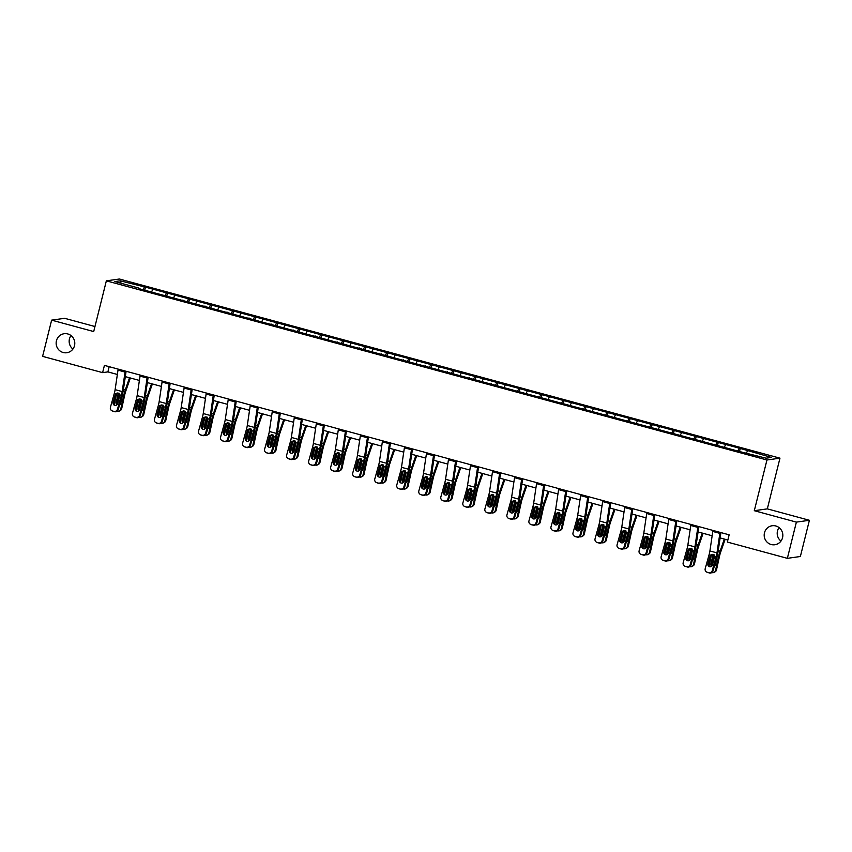 <?xml version="1.0" encoding="UTF-8"?>
<svg xmlns="http://www.w3.org/2000/svg" width="852" height="852" viewBox="0 0 852 852"><rect width="100%" height="100%" fill="white"/><g stroke="black" fill="none" stroke-linecap="round" stroke-linejoin="round"><path stroke-width="1.28" d="M72.931 349.054A9.596 9.319 82 0 1 71.025 335.571M74.507 345.678A9.596 9.319 82 0 1 66.807 352.728A9.596 9.319 82 0 1 56.434 340.779A9.596 9.319 82 0 1 64.134 333.728A9.596 9.319 82 0 1 74.507 345.678M780.975 541.073A9.596 9.319 82 0 1 779.069 527.59M782.551 537.697A9.596 9.319 82 0 1 774.851 544.747A9.596 9.319 82 0 1 764.478 532.798A9.596 9.319 82 0 1 772.178 525.748A9.596 9.319 82 0 1 782.551 537.697M94.966 326.529L64.645 318.307L51.631 320.139L42.6 356.36L102.613 372.633L107.895 371.898L117.363 374.465M779.963 458.163L119.365 279.009L106.351 280.84L766.949 459.995L779.963 458.163L767.322 508.868L754.308 510.699L796.386 522.116L809.4 520.284L767.322 508.868M809.4 520.284L800.369 556.505L787.354 558.337L796.386 522.116M138.855 288.604L740.835 451.858L766.129 458.195L771.465 457.439L740.271 448.45L739.515 451.507M138.855 288.082L114.85 281.565L120.196 280.819L145.479 287.145L144.723 290.202M740.271 448.45L145.479 287.145M787.354 558.337L727.342 542.064L729.152 534.822L104.423 365.391L102.613 372.633M152.668 289.627L151.741 291.576M166.225 293.301L165.075 295.719M182.914 300.554L182.914 300.021M174.703 295.601L173.776 297.55M188.26 299.276L187.11 301.693M204.938 306.528L204.938 305.996M196.727 301.576L195.8 303.525M210.284 305.25L209.134 307.668M226.973 312.503L226.973 311.97M218.762 307.54L217.835 309.5M232.319 311.225L231.169 313.642M248.997 318.478L248.997 317.945M240.786 313.515L239.859 315.474M254.343 317.2L253.193 319.617M271.032 324.452L271.032 323.92M262.821 319.489L261.894 321.449M276.378 323.174L275.228 325.592M293.056 330.427L293.056 329.894M284.845 325.464L283.918 327.424M298.402 329.149L297.252 331.566M315.08 336.402L315.091 335.869M306.88 331.439L305.953 333.398M320.437 335.124L319.287 337.541M337.115 342.376L337.115 341.844M328.904 337.413L327.977 339.362M342.461 341.098L341.311 343.516M359.139 348.351L359.15 347.818M350.939 343.388L350.012 345.337M364.496 347.062L363.346 349.49M381.174 354.325L381.174 353.793M372.963 349.363L372.036 351.312M386.52 353.037L385.37 355.465M403.198 360.3L403.209 359.768M394.998 355.337L394.071 357.286M408.555 359.012L407.405 361.44M425.233 366.275L425.233 365.742M417.022 361.312L416.095 363.261M430.579 364.986L429.429 367.414M447.257 372.249L447.268 371.717M439.057 367.287L438.12 369.235M452.614 370.961L451.453 373.378M469.292 378.224L469.292 377.692M461.081 373.261L460.155 375.21M474.639 376.935L473.488 379.353M491.316 384.199L491.327 383.666M483.116 379.236L482.179 381.185M496.663 382.91L495.513 385.328M505.14 385.21L504.214 387.159M518.698 388.885L517.547 391.302M527.175 391.185L526.238 393.134M540.722 394.859L539.572 397.277M549.199 397.16L548.273 399.109M562.757 400.834L561.606 403.252M571.223 403.134L570.297 405.083M584.781 406.809L583.631 409.226M593.258 409.109L592.332 411.058M606.816 412.783L605.666 415.201M615.282 415.084L614.356 417.033M628.84 418.758L627.69 421.176M637.317 421.058L636.391 423.007M650.875 424.733L649.725 427.15M659.341 427.033L658.415 428.982M672.899 430.707L671.749 433.125M681.376 433.008L680.45 434.957M694.934 436.682L693.784 439.099M703.401 438.982L702.474 440.931M716.958 442.657L715.808 445.074M725.435 444.957L724.509 446.906M738.993 448.631L737.843 451.049M747.46 450.932L746.533 452.881M51.631 320.139L93.709 331.556L106.351 280.84M754.308 510.699L766.949 459.995M125.329 376.627L139.398 380.439M147.353 382.601L161.422 386.414M169.388 388.576L183.457 392.389M191.412 394.551L205.481 398.363M213.437 400.515L227.516 404.338M235.471 406.489L249.54 410.313M257.496 412.464L271.564 416.287M279.531 418.438L293.599 422.262M301.555 424.413L315.623 428.236M323.59 430.388L337.658 434.211M345.614 436.362L359.682 440.186M367.649 442.337L381.717 446.15M389.673 448.312L403.742 452.124M411.708 454.286L425.776 458.099M433.732 460.261L447.801 464.074M455.767 466.236L469.835 470.048M477.791 472.21L491.86 476.023M499.826 478.185L513.894 481.998M521.85 484.16L535.919 487.972M543.885 490.134L557.953 493.947M565.909 496.109L579.978 499.922M587.944 502.084L602.013 505.896M609.968 508.058L624.037 511.871M631.992 514.033L646.072 517.846M654.027 520.008L668.096 523.82M676.051 525.982L690.12 529.795M698.086 531.957L712.155 535.77M720.11 537.932L727.853 540.03M120.196 280.819L121.101 283.269M144.201 287.326L143.051 289.744M109.184 366.69L107.895 371.898M718.247 442.476L717.48 445.532M696.212 436.501L695.456 439.557M674.188 430.526L673.421 433.583M652.153 424.552L651.397 427.608M630.129 418.577L629.362 421.633M608.094 412.602L607.338 415.659M586.069 406.628L585.303 409.684M564.035 400.653L563.278 403.71M542.01 394.678L541.244 397.735M519.976 388.704L519.219 391.76M497.951 382.729L497.195 385.786M475.927 376.754L475.16 379.811M453.892 370.78L453.136 373.836M431.868 364.805L431.101 367.862M409.833 358.83L409.077 361.887M387.809 352.856L387.042 355.912M365.774 346.881L365.018 349.938M343.75 340.917L342.983 343.963M321.715 334.942L320.959 337.988M299.691 328.968L298.924 332.014M277.656 322.993L276.9 326.039M255.632 317.019L254.865 320.064M233.597 311.044L232.841 314.09M211.573 305.069L210.806 308.126M189.538 299.095L188.782 302.151M167.514 293.12L166.747 296.177M720.036 532.351A5.25 1.15 105.2 0 0 719.855 533.363L716.969 552.873A7.498 1.64 -74.8 0 1 716.159 556.601L712.272 570.542L713.028 570.872A3.003 2.929 113.6 0 1 709.407 572.991L708.64 572.661A3.003 2.929 -66.4 0 0 712.272 570.542M720.909 532.585L718.129 551.34A11.246 2.46 -74.8 0 1 716.915 556.931L713.028 570.872M712.975 530.434A5.25 1.15 105.2 0 0 712.794 531.446L709.908 550.956A7.498 1.64 -74.8 0 1 709.098 554.684L705.211 568.625A3.003 2.929 -66.4 0 0 707.235 572.278L708.64 572.661M712.134 554.311L710.067 556.111L707.927 563.768L708.694 564.099L711.005 555.802M707.235 572.278L709.407 572.991M707.991 572.608A3.003 2.929 113.6 0 1 707.597 572.469L706.841 572.139M708.694 564.099A2.396 2.343 -66.4 0 0 709.631 566.708M710.067 556.111L711.654 554.418L712.954 554.386L714.636 556.196L712.453 564.993A2.396 2.343 113.6 0 1 709.237 566.58A2.396 2.343 113.6 0 1 707.927 563.768M711.452 554.918L709.002 566.079M724.307 539.06L720.132 551.063A11.246 2.46 105.2 0 0 718.545 556.707L715.51 570.52L716.489 569.945A3.003 2.854 59.7 0 1 715.179 571.767L714.2 572.342A3.003 2.854 -120.3 0 0 715.51 570.52M725.127 539.284L720.59 552.362A7.498 1.64 105.2 0 0 719.525 556.132L716.489 569.945M711.676 566.207A2.396 2.29 59.7 0 1 710.845 563.8L713.231 554.482M714.2 572.342A3.003 2.854 -120.3 0 1 712.048 572.619L711.835 572.555M718.545 556.707L717.235 556.345L715.371 565.025A2.396 2.29 59.7 0 1 714.242 566.527M713.987 554.631L711.835 563.225A2.396 2.29 -120.3 0 0 712.347 565.302M698.001 526.376A5.25 1.15 105.2 0 0 697.831 527.388L694.934 546.899A7.498 1.64 -74.8 0 1 694.124 550.626L690.248 564.567L691.004 564.897A3.003 2.929 113.6 0 1 687.372 567.017L686.616 566.687A3.003 2.929 -66.4 0 0 690.248 564.567M698.874 526.611L696.095 545.365A11.246 2.46 -74.8 0 1 694.891 550.956L691.004 564.897M690.94 524.459A5.25 1.15 105.2 0 0 690.77 525.471L687.873 544.982A7.498 1.64 -74.8 0 1 687.063 548.709L683.187 562.65A3.003 2.929 -66.4 0 0 685.2 566.303L686.616 566.687M690.109 548.337L688.043 550.136L685.903 557.794L686.659 558.124L688.98 549.828M685.2 566.303L687.372 567.017M685.956 566.633A3.003 2.929 113.6 0 1 685.562 566.495L684.806 566.165M686.659 558.124A2.396 2.343 -66.4 0 0 687.596 560.733M688.043 550.136L689.63 548.443L690.919 548.411L692.601 550.222L690.418 559.018A2.396 2.343 113.6 0 1 687.202 560.605A2.396 2.343 113.6 0 1 685.903 557.794M675.977 520.402A5.25 1.15 105.2 0 0 675.796 521.413L672.91 540.924A7.498 1.64 -74.8 0 1 672.1 544.652L668.213 558.592L668.969 558.923A3.003 2.929 113.6 0 1 665.348 561.042L664.581 560.712A3.003 2.929 -66.4 0 0 668.213 558.592M676.85 520.636L674.07 539.391A11.246 2.46 -74.8 0 1 672.856 544.982L668.969 558.923M668.916 518.485A5.25 1.15 105.2 0 0 668.735 519.496L665.849 539.007A7.498 1.64 -74.8 0 1 665.039 542.745L661.152 556.676A3.003 2.929 -66.4 0 0 663.176 560.328L664.581 560.712M668.074 542.362L666.008 544.162L663.878 551.819L664.635 552.149L666.946 543.853M663.176 560.328L665.348 561.042M663.932 560.659A3.003 2.929 113.6 0 1 663.538 560.52L662.781 560.19M664.635 552.149A2.396 2.343 -66.4 0 0 665.572 554.758M666.008 544.162L667.595 542.468L668.895 542.436L670.577 544.247L668.394 553.044A2.396 2.343 113.6 0 1 665.178 554.631A2.396 2.343 113.6 0 1 663.878 551.819M689.428 548.944L686.968 560.105M702.272 533.086L698.097 545.088A11.246 2.46 105.2 0 0 696.51 550.733L693.475 564.546L694.465 563.971A3.003 2.854 59.7 0 1 693.155 565.792L692.165 566.367A3.003 2.854 -120.3 0 0 693.475 564.546M703.102 533.309L698.555 546.388A7.498 1.64 105.2 0 0 697.5 550.158L694.465 563.971M689.641 560.233A2.396 2.29 59.7 0 1 688.821 557.826L691.206 548.507M692.165 566.367A3.003 2.854 -120.3 0 1 690.024 566.644L689.811 566.58M696.51 550.733L695.2 550.381L693.336 559.05A2.396 2.29 59.7 0 1 692.218 560.552M691.952 548.656L689.801 557.251A2.396 2.29 -120.3 0 0 690.312 559.327M667.393 542.969L664.943 554.13M680.247 527.111L676.073 539.114A11.246 2.46 105.2 0 0 674.486 544.758L671.451 558.571L672.43 557.996A3.003 2.854 59.7 0 1 671.12 559.817L670.141 560.392A3.003 2.854 -120.3 0 0 671.451 558.571M681.078 527.335L676.531 540.413A7.498 1.64 105.2 0 0 675.466 544.183L672.43 557.996M667.617 554.258A2.396 2.29 59.7 0 1 666.786 551.851L669.171 542.532M670.141 560.392A3.003 2.854 -120.3 0 1 668 560.669L667.776 560.605M674.486 544.758L673.176 544.407L671.312 553.076A2.396 2.29 59.7 0 1 670.183 554.577M669.928 542.681L667.776 551.276A2.396 2.29 -120.3 0 0 668.288 553.353M653.942 514.427A5.25 1.15 105.2 0 0 653.772 515.439L650.875 534.949A7.498 1.64 -74.8 0 1 650.065 538.677L646.189 552.618L646.945 552.948A3.003 2.929 113.6 0 1 643.313 555.067L642.557 554.737A3.003 2.929 -66.4 0 0 646.189 552.618M654.815 514.661L652.036 533.416A11.246 2.46 -74.8 0 1 650.832 539.007L646.945 552.948M646.892 512.51A5.25 1.15 105.2 0 0 646.711 513.522L643.814 533.033A7.498 1.64 -74.8 0 1 643.004 536.771L639.128 550.701A3.003 2.929 -66.4 0 0 641.141 554.354L642.557 554.737M646.05 536.387L643.984 538.187L641.844 545.844L642.6 546.175L644.921 537.878M641.141 554.354L643.313 555.067M641.907 554.684A3.003 2.929 113.6 0 1 641.513 554.546L640.747 554.215M642.6 546.175A2.396 2.343 -66.4 0 0 643.537 548.794M643.984 538.187L645.571 536.494L646.87 536.462L648.553 538.272L646.359 547.069A2.396 2.343 113.6 0 1 643.143 548.656A2.396 2.343 113.6 0 1 641.844 545.844M631.918 508.452A5.25 1.15 105.2 0 0 631.737 509.464L628.851 528.975A7.498 1.64 -74.8 0 1 628.041 532.702L624.154 546.643L624.91 546.973A3.003 2.929 113.6 0 1 621.289 549.093L620.522 548.763A3.003 2.929 -66.4 0 0 624.154 546.643M632.791 508.687L630.011 527.441A11.246 2.46 -74.8 0 1 628.797 533.033L624.91 546.973M624.857 506.535A5.25 1.15 105.2 0 0 624.676 507.547L621.79 527.068A7.498 1.64 -74.8 0 1 620.98 530.796L617.093 544.726A3.003 2.929 -66.4 0 0 619.116 548.379L620.522 548.763M624.015 530.413L621.949 532.212L619.819 539.87L620.576 540.2L622.887 531.904M619.116 548.379L621.289 549.093M619.873 548.709A3.003 2.929 113.6 0 1 619.479 548.571L618.722 548.241M620.576 540.2A2.396 2.343 -66.4 0 0 621.513 542.82M621.949 532.212L623.536 530.519L624.836 530.487L626.518 532.298L624.335 541.095A2.396 2.343 113.6 0 1 621.119 542.681A2.396 2.343 113.6 0 1 619.819 539.87M609.894 502.478A5.25 1.15 105.2 0 0 609.712 503.489L606.816 523A7.498 1.64 -74.8 0 1 606.006 526.728L602.13 540.669L602.886 540.999A3.003 2.929 113.6 0 1 599.254 543.118L598.498 542.788A3.003 2.929 -66.4 0 0 602.13 540.669M610.756 502.712L607.977 521.467A11.246 2.46 -74.8 0 1 606.773 527.068L602.886 540.999M602.833 500.561A5.25 1.15 105.2 0 0 602.652 501.572L599.755 521.094A7.498 1.64 -74.8 0 1 598.945 524.821L595.069 538.752A3.003 2.929 -66.4 0 0 597.082 542.404L598.498 542.788M601.991 524.438L599.925 526.238L597.784 533.895L598.541 534.225L600.862 525.929M597.082 542.404L599.254 543.118M597.848 542.735A3.003 2.929 113.6 0 1 597.454 542.596L596.688 542.266M598.541 534.225A2.396 2.343 -66.4 0 0 599.478 536.845M599.925 526.238L601.512 524.544L602.811 524.512L604.494 526.323L602.3 535.12A2.396 2.343 113.6 0 1 599.084 536.707A2.396 2.343 113.6 0 1 597.784 533.895M645.369 536.994L642.909 548.156M658.213 521.136L654.048 533.139A11.246 2.46 105.2 0 0 652.451 538.784L649.416 552.597L650.406 552.021A3.003 2.854 59.7 0 1 649.096 553.843L648.106 554.418A3.003 2.854 -120.3 0 0 649.416 552.597M659.043 521.371L654.496 534.438A7.498 1.64 105.2 0 0 653.441 538.208L650.406 552.021M645.582 548.283A2.396 2.29 59.7 0 1 644.762 545.876L647.147 536.558M648.106 554.418A3.003 2.854 -120.3 0 1 645.965 554.695L645.752 554.631M652.451 538.784L651.141 538.432L649.277 547.101A2.396 2.29 59.7 0 1 648.159 548.603M647.903 536.707L645.741 545.301A2.396 2.29 -120.3 0 0 646.253 547.378M623.334 531.02L620.884 542.181M636.188 515.162L632.014 527.164A11.246 2.46 105.2 0 0 630.427 532.809L627.391 546.622L628.371 546.047A3.003 2.854 59.7 0 1 627.061 547.868L626.082 548.443A3.003 2.854 -120.3 0 0 627.391 546.622M637.019 515.396L632.472 528.464A7.498 1.64 105.2 0 0 631.407 532.234L628.371 546.047M623.558 542.309A2.396 2.29 59.7 0 1 622.727 539.902L625.112 530.583M626.082 548.443A3.003 2.854 -120.3 0 1 623.941 548.72L623.717 548.656M630.427 532.809L629.117 532.457L627.253 541.126A2.396 2.29 59.7 0 1 626.124 542.628M625.869 530.732L623.717 539.327A2.396 2.29 -120.3 0 0 624.228 541.403M601.31 525.045L598.849 536.206M614.154 509.187L609.989 521.19A11.246 2.46 105.2 0 0 608.392 526.834L605.357 540.647L606.347 540.072A3.003 2.854 59.7 0 1 605.037 541.893L604.047 542.468A3.003 2.854 -120.3 0 0 605.357 540.647M614.984 509.421L610.437 522.489A7.498 1.64 105.2 0 0 609.382 526.259L606.347 540.072M601.533 536.334A2.396 2.29 59.7 0 1 600.703 533.927L603.088 524.608M604.047 542.468A3.003 2.854 -120.3 0 1 601.906 542.745L601.693 542.681M608.392 526.834L607.082 526.483L605.218 535.152A2.396 2.29 59.7 0 1 604.1 536.653M603.844 524.757L601.682 533.352A2.396 2.29 -120.3 0 0 602.194 535.429M579.275 519.07L576.825 530.232M592.129 503.212L587.955 515.215A11.246 2.46 105.2 0 0 586.368 520.86L583.332 534.673L584.312 534.097A3.003 2.854 59.7 0 1 583.002 535.919L582.022 536.494A3.003 2.854 -120.3 0 0 583.332 534.673M592.96 503.447L588.413 516.514A7.498 1.64 105.2 0 0 587.347 520.284L584.312 534.097M579.498 530.359A2.396 2.29 59.7 0 1 578.668 527.952L581.053 518.634M582.022 536.494A3.003 2.854 -120.3 0 1 579.882 536.771L579.658 536.707M586.368 520.86L585.058 520.508L583.194 529.177A2.396 2.29 59.7 0 1 582.065 530.679M581.809 518.783L579.658 527.377A2.396 2.29 -120.3 0 0 580.169 529.465M557.251 513.096L554.79 524.268M570.094 497.248L565.93 509.24A11.246 2.46 105.2 0 0 564.333 514.885L561.298 528.698L562.288 528.123A3.003 2.854 59.7 0 1 560.978 529.944L559.988 530.519A3.003 2.854 -120.3 0 0 561.298 528.698M570.925 497.472L566.378 510.55A7.498 1.64 105.2 0 0 565.323 514.31L562.288 528.123M557.474 524.385A2.396 2.29 59.7 0 1 556.644 521.978L559.029 512.659M559.988 530.519A3.003 2.854 -120.3 0 1 557.847 530.796L557.634 530.732M564.333 514.885L563.023 514.533L561.159 523.203A2.396 2.29 59.7 0 1 560.041 524.704M559.785 512.808L557.634 521.403A2.396 2.29 -120.3 0 0 558.135 523.49M535.216 507.121L532.766 518.293M548.07 491.274L543.895 503.266A11.246 2.46 105.2 0 0 542.309 508.91L539.273 522.723L540.253 522.148A3.003 2.854 59.7 0 1 538.954 523.969L537.963 524.544A3.003 2.854 -120.3 0 0 539.273 522.723M548.901 491.498L544.353 504.576A7.498 1.64 105.2 0 0 543.288 508.335L540.253 522.148M535.439 518.41A2.396 2.29 59.7 0 1 534.619 516.003L536.994 506.684M537.963 524.544A3.003 2.854 -120.3 0 1 535.823 524.821L535.599 524.768M542.309 508.91L540.999 508.559L539.135 517.228A2.396 2.29 59.7 0 1 538.006 518.73M537.75 506.833L535.599 515.428A2.396 2.29 -120.3 0 0 536.11 517.515M513.192 501.146L510.731 512.318M526.035 485.299L521.871 497.291A11.246 2.46 105.2 0 0 520.274 502.936L517.239 516.749L518.229 516.174A3.003 2.854 59.7 0 1 516.919 517.995L515.939 518.57A3.003 2.854 -120.3 0 0 517.239 516.749M526.866 485.523L522.319 498.601A7.498 1.64 105.2 0 0 521.264 502.36L518.229 516.174M513.415 512.435A2.396 2.29 59.7 0 1 512.584 510.028L514.97 500.71M515.939 518.57A3.003 2.854 -120.3 0 1 513.788 518.847L513.575 518.793M520.274 502.936L518.964 502.584L517.1 511.253A2.396 2.29 59.7 0 1 515.982 512.755M515.726 500.859L513.575 509.453A2.396 2.29 -120.3 0 0 514.075 511.541M491.157 495.172L488.707 506.344M504.011 479.325L499.836 491.316A11.246 2.46 105.2 0 0 498.25 496.961L495.214 510.774L496.194 510.199A3.003 2.854 59.7 0 1 494.895 512.02L493.904 512.595A3.003 2.854 -120.3 0 0 495.214 510.774M504.842 479.548L500.294 492.626A7.498 1.64 105.2 0 0 499.229 496.386L496.194 510.199M491.38 506.461A2.396 2.29 59.7 0 1 490.56 504.054L492.935 494.735M493.904 512.595A3.003 2.854 -120.3 0 1 491.764 512.872L491.54 512.819M498.25 496.961L496.94 496.609L495.076 505.279A2.396 2.29 59.7 0 1 493.947 506.78M493.691 494.884L491.54 503.479A2.396 2.29 -120.3 0 0 492.051 505.566M469.132 489.197L466.683 500.369M481.976 473.35L477.812 485.342A11.246 2.46 105.2 0 0 476.215 490.986L473.179 504.799L474.17 504.224A3.003 2.854 59.7 0 1 472.86 506.045L471.88 506.62A3.003 2.854 -120.3 0 0 473.179 504.799M482.807 473.574L478.26 486.652A7.498 1.64 105.2 0 0 477.205 490.411L474.17 504.224M469.356 500.486A2.396 2.29 59.7 0 1 468.525 498.079L470.911 488.76M471.88 506.62A3.003 2.854 -120.3 0 1 469.729 506.897L469.516 506.844M476.215 490.986L474.905 490.635L473.041 499.304A2.396 2.29 59.7 0 1 471.923 500.806M471.667 488.91L469.516 497.504A2.396 2.29 -120.3 0 0 470.016 499.591M447.098 483.222L444.648 494.394M459.952 467.375L455.777 479.367A11.246 2.46 105.2 0 0 454.191 485.012L451.155 498.825L452.146 498.25A3.003 2.854 59.7 0 1 450.836 500.071L449.845 500.646A3.003 2.854 -120.3 0 0 451.155 498.825M460.783 467.599L456.235 480.677A7.498 1.64 105.2 0 0 455.17 484.437L452.146 498.25M447.321 494.511A2.396 2.29 59.7 0 1 446.501 492.105L448.876 482.786M449.845 500.646A3.003 2.854 -120.3 0 1 447.705 500.923L447.481 500.869M454.191 485.012L452.881 484.66L451.017 493.329A2.396 2.29 59.7 0 1 449.888 494.831M449.632 482.935L447.481 491.529A2.396 2.29 -120.3 0 0 447.992 493.617M425.073 477.248L422.624 488.42M437.917 461.401L433.753 473.392A11.246 2.46 105.2 0 0 432.156 479.037L429.131 492.85L430.111 492.275A3.003 2.854 59.7 0 1 428.801 494.096L427.821 494.671A3.003 2.854 -120.3 0 0 429.131 492.85M438.748 461.624L434.211 474.702A7.498 1.64 105.2 0 0 433.146 478.462L430.111 492.275M425.297 488.547A2.396 2.29 59.7 0 1 424.466 486.13L426.852 476.811M427.821 494.671A3.003 2.854 -120.3 0 1 425.67 494.948L425.457 494.895M432.156 479.037L430.846 478.686L428.982 487.355A2.396 2.29 59.7 0 1 427.864 488.856M427.608 476.96L425.457 485.555A2.396 2.29 -120.3 0 0 425.957 487.642M403.039 471.273L400.589 482.445M415.893 455.426L411.718 467.418A11.246 2.46 105.2 0 0 410.132 473.062L407.096 486.875L408.087 486.3A3.003 2.854 59.7 0 1 406.777 488.121L405.786 488.707A3.003 2.854 -120.3 0 0 407.096 486.875M416.724 455.65L412.176 468.728A7.498 1.64 105.2 0 0 411.111 472.487L408.087 486.3M403.262 482.573A2.396 2.29 59.7 0 1 402.442 480.155L404.817 470.837M405.786 488.707A3.003 2.854 -120.3 0 1 403.646 488.973L403.422 488.92M410.132 473.062L408.822 472.711L406.958 481.38A2.396 2.29 59.7 0 1 405.829 482.882M405.573 470.986L403.422 479.58A2.396 2.29 -120.3 0 0 403.933 481.668M381.014 465.298L378.565 476.47M393.858 449.451L389.694 461.443A11.246 2.46 105.2 0 0 388.097 467.088L385.072 480.901L386.052 480.326A3.003 2.854 59.7 0 1 384.742 482.147L383.762 482.733A3.003 2.854 -120.3 0 0 385.072 480.901M394.689 449.675L390.152 462.753A7.498 1.64 105.2 0 0 389.087 466.513L386.052 480.326M381.238 476.598A2.396 2.29 59.7 0 1 380.407 474.181L382.793 464.862M383.762 482.733A3.003 2.854 -120.3 0 1 381.611 482.999L381.398 482.946M388.097 467.088L386.787 466.736L384.923 475.405A2.396 2.29 59.7 0 1 383.805 476.907M383.549 465.011L381.398 473.605A2.396 2.29 -120.3 0 0 381.898 475.693M358.98 459.324L356.53 470.496M371.834 443.477L367.659 455.469A11.246 2.46 105.2 0 0 366.072 461.113L363.037 474.926L364.028 474.351A3.003 2.854 59.7 0 1 362.718 476.172L361.727 476.758A3.003 2.854 -120.3 0 0 363.037 474.926M372.665 443.7L368.117 456.778A7.498 1.64 105.2 0 0 367.052 460.538L364.028 474.351M359.203 470.623A2.396 2.29 59.7 0 1 358.383 468.206L360.758 458.887M361.727 476.758A3.003 2.854 -120.3 0 1 359.587 477.024L359.363 476.971M366.072 461.113L364.762 460.762L362.899 469.431A2.396 2.29 59.7 0 1 361.77 470.932M361.514 459.036L359.363 467.631A2.396 2.29 -120.3 0 0 359.874 469.718M336.955 453.349L334.506 464.521M349.799 437.502L345.635 449.494A11.246 2.46 105.2 0 0 344.038 455.138L341.013 468.962L341.993 468.376A3.003 2.854 59.7 0 1 340.683 470.197L339.703 470.783A3.003 2.854 -120.3 0 0 341.013 468.962M350.63 437.726L346.093 450.804A7.498 1.64 105.2 0 0 345.028 454.563L341.993 468.376M337.179 464.649A2.396 2.29 59.7 0 1 336.348 462.231L338.734 452.913M339.703 470.783A3.003 2.854 -120.3 0 1 337.552 471.049L337.339 470.996M344.038 455.138L342.728 454.787L340.875 463.456A2.396 2.29 59.7 0 1 339.746 464.958M339.49 453.062L337.339 461.656A2.396 2.29 -120.3 0 0 337.839 463.744M314.92 447.375L312.471 458.546M327.775 431.527L323.6 443.519A11.246 2.46 105.2 0 0 322.013 449.174L318.978 462.987L319.969 462.402A3.003 2.854 59.7 0 1 318.659 464.223L317.668 464.809A3.003 2.854 -120.3 0 0 318.978 462.987M328.606 431.751L324.058 444.829A7.498 1.64 105.2 0 0 323.004 448.589L319.969 462.402M315.144 458.674A2.396 2.29 59.7 0 1 314.324 456.257L316.699 446.938M317.668 464.809A3.003 2.854 -120.3 0 1 315.528 465.075L315.315 465.022M322.013 449.174L320.703 448.812L318.84 457.481A2.396 2.29 59.7 0 1 317.721 458.983M317.455 447.087L315.304 455.682A2.396 2.29 -120.3 0 0 315.815 457.769M292.896 441.4L290.447 452.572M305.751 425.553L301.576 437.545A11.246 2.46 105.2 0 0 299.989 443.2L296.954 457.013L297.934 456.427A3.003 2.854 59.7 0 1 296.624 458.259L295.644 458.834A3.003 2.854 -120.3 0 0 296.954 457.013M306.571 425.776L302.034 438.855A7.498 1.64 105.2 0 0 300.969 442.614L297.934 456.427M293.12 452.7A2.396 2.29 59.7 0 1 292.289 450.282L294.675 440.963M295.644 458.834A3.003 2.854 -120.3 0 1 293.493 459.1L293.28 459.047M299.989 443.2L298.679 442.838L296.815 451.507A2.396 2.29 59.7 0 1 295.687 453.008M295.431 441.112L293.28 449.707A2.396 2.29 -120.3 0 0 293.791 451.794M270.872 435.425L268.412 446.597M283.716 419.578L279.541 431.57A11.246 2.46 105.2 0 0 277.954 437.225L274.919 451.038L275.91 450.452A3.003 2.854 59.7 0 1 274.6 452.284L273.609 452.859A3.003 2.854 -120.3 0 0 274.919 451.038M284.547 419.802L279.999 432.88A7.498 1.64 105.2 0 0 278.945 436.639L275.91 450.452M271.085 446.725A2.396 2.29 59.7 0 1 270.265 444.307L272.651 434.989M273.609 452.859A3.003 2.854 -120.3 0 1 271.469 453.126L271.255 453.072M277.954 437.225L276.644 436.863L274.781 445.532A2.396 2.29 59.7 0 1 273.662 447.034M273.396 435.138L271.245 443.732A2.396 2.29 -120.3 0 0 271.756 445.82M248.837 429.451L246.388 440.622M261.692 413.603L257.517 425.595A11.246 2.46 105.2 0 0 255.93 431.25L252.895 445.063L253.875 444.488A3.003 2.854 59.7 0 1 252.565 446.31L251.585 446.885A3.003 2.854 -120.3 0 0 252.895 445.063M262.522 413.827L257.975 426.905A7.498 1.64 105.2 0 0 256.91 430.665L253.875 444.488M249.061 440.75A2.396 2.29 59.7 0 1 248.23 438.333L250.616 429.014M251.585 446.885A3.003 2.854 -120.3 0 1 249.444 447.162L249.221 447.098M255.93 431.25L254.62 430.888L252.756 439.568A2.396 2.29 59.7 0 1 251.628 441.059M251.372 429.163L249.221 437.758A2.396 2.29 -120.3 0 0 249.732 439.845M587.859 496.503A5.25 1.15 105.2 0 0 587.678 497.515L584.792 517.026A7.498 1.64 -74.8 0 1 583.982 520.753L580.095 534.694L580.851 535.024A3.003 2.929 113.6 0 1 577.23 537.143L576.463 536.813A3.003 2.929 -66.4 0 0 580.095 534.694M588.732 496.737L585.952 515.492A11.246 2.46 -74.8 0 1 584.738 521.094L580.851 535.024M580.798 494.586A5.25 1.15 105.2 0 0 580.617 495.598L577.731 515.119A7.498 1.64 -74.8 0 1 576.921 518.847L573.034 532.777A3.003 2.929 -66.4 0 0 575.057 536.43L576.463 536.813M579.956 518.463L577.89 520.263L575.76 527.92L576.516 528.251L578.827 519.954M575.057 536.43L577.23 537.143M575.814 536.76A3.003 2.929 113.6 0 1 575.419 536.622L574.663 536.291M576.516 528.251A2.396 2.343 -66.4 0 0 577.454 530.871M577.89 520.263L579.477 518.57L580.776 518.538L582.459 520.348L580.276 529.145A2.396 2.343 113.6 0 1 577.06 530.732A2.396 2.343 113.6 0 1 575.76 527.92M565.834 490.528A5.25 1.15 105.2 0 0 565.653 491.54L562.757 511.051A7.498 1.64 -74.8 0 1 561.947 514.778L558.071 528.719L558.827 529.049A3.003 2.929 113.6 0 1 555.195 531.169L554.439 530.839A3.003 2.929 -66.4 0 0 558.071 528.719M566.697 490.763L563.918 509.517A11.246 2.46 -74.8 0 1 562.714 515.119L558.827 529.049M558.774 488.611A5.25 1.15 105.2 0 0 558.592 489.623L555.696 509.145A7.498 1.64 -74.8 0 1 554.897 512.872L551.01 526.802A3.003 2.929 -66.4 0 0 553.023 530.455L554.439 530.839M557.932 512.499L555.866 514.288L553.725 521.946L554.482 522.276L556.803 513.98M553.023 530.455L555.195 531.169M553.789 530.785A3.003 2.929 113.6 0 1 553.395 530.647L552.628 530.317M554.482 522.276A2.396 2.343 -66.4 0 0 555.419 524.896M555.866 514.288L557.453 512.595L558.752 512.563L560.435 514.374L558.241 523.171A2.396 2.343 113.6 0 1 555.025 524.757A2.396 2.343 113.6 0 1 553.725 521.946M543.8 484.554A5.25 1.15 105.2 0 0 543.619 485.565L540.732 505.076A7.498 1.64 -74.8 0 1 539.923 508.814L536.036 522.745L536.803 523.075A3.003 2.929 113.6 0 1 533.171 525.194L532.404 524.864A3.003 2.929 -66.4 0 0 536.036 522.745M544.673 484.788L541.893 503.553A11.246 2.46 -74.8 0 1 540.679 509.145L536.803 523.075M536.739 482.637A5.25 1.15 105.2 0 0 536.558 483.648L533.672 503.17A7.498 1.64 -74.8 0 1 532.862 506.897L528.975 520.828A3.003 2.929 -66.4 0 0 530.998 524.481L532.404 524.864M535.897 506.525L533.831 508.314L531.701 515.971L532.457 516.312L534.768 508.005M530.998 524.481L533.171 525.194M531.755 524.811A3.003 2.929 113.6 0 1 531.36 524.672L530.604 524.342M532.457 516.312A2.396 2.343 -66.4 0 0 533.395 518.921M533.831 508.314L535.429 506.62L536.717 506.589L538.4 508.399L536.217 517.196A2.396 2.343 113.6 0 1 533.001 518.783A2.396 2.343 113.6 0 1 531.701 515.971M521.775 478.579A5.25 1.15 105.2 0 0 521.594 479.591L518.698 499.112A7.498 1.64 -74.8 0 1 517.899 502.84L514.012 516.77L514.768 517.1A3.003 2.929 113.6 0 1 511.136 519.219L510.38 518.889A3.003 2.929 -66.4 0 0 514.012 516.77M522.638 478.813L519.869 497.579A11.246 2.46 -74.8 0 1 518.655 503.17L514.768 517.1M514.714 476.662A5.25 1.15 105.2 0 0 514.533 477.674L511.637 497.195A7.498 1.64 -74.8 0 1 510.838 500.923L506.951 514.853A3.003 2.929 -66.4 0 0 508.963 518.506L510.38 518.889M513.873 500.55L511.807 502.339L509.666 509.997L510.423 510.337L512.744 502.03M508.963 518.506L511.136 519.219M509.73 518.836A3.003 2.929 113.6 0 1 509.336 518.698L508.569 518.367M510.423 510.337A2.396 2.343 -66.4 0 0 511.36 512.947M511.807 502.339L513.394 500.646L514.693 500.614L516.376 502.424L514.182 511.232A2.396 2.343 113.6 0 1 510.966 512.808A2.396 2.343 113.6 0 1 509.666 509.997M499.741 472.604A5.25 1.15 105.2 0 0 499.56 473.616L496.673 493.138A7.498 1.64 -74.8 0 1 495.864 496.865L491.977 510.795L492.744 511.125A3.003 2.929 113.6 0 1 489.112 513.245L488.356 512.915A3.003 2.929 -66.4 0 0 491.977 510.795M500.614 472.839L497.834 491.604A11.246 2.46 -74.8 0 1 496.62 497.195L492.744 511.125M492.68 470.687A5.25 1.15 105.2 0 0 492.499 471.699L489.612 491.221A7.498 1.64 -74.8 0 1 488.803 494.948L484.916 508.878A3.003 2.929 -66.4 0 0 486.939 512.531L488.356 512.915M491.838 494.575L489.772 496.365L487.642 504.033L488.398 504.363L490.709 496.056M486.939 512.531L489.112 513.245M487.695 512.861A3.003 2.929 113.6 0 1 487.301 512.723L486.545 512.393M488.398 504.363A2.396 2.343 -66.4 0 0 489.336 506.972M489.772 496.365L491.37 494.671L492.658 494.639L494.341 496.45L492.158 505.257A2.396 2.343 113.6 0 1 488.942 506.844A2.396 2.343 113.6 0 1 487.642 504.033M477.716 466.63A5.25 1.15 105.2 0 0 477.535 467.642L474.639 487.163A7.498 1.64 -74.8 0 1 473.84 490.89L469.953 504.821L470.709 505.151A3.003 2.929 113.6 0 1 467.077 507.27L466.321 506.94A3.003 2.929 -66.4 0 0 469.953 504.821M478.59 466.864L475.81 485.629A11.246 2.46 -74.8 0 1 474.596 491.221L470.709 505.151M470.655 464.713A5.25 1.15 105.2 0 0 470.474 465.724L467.578 485.246A7.498 1.64 -74.8 0 1 466.779 488.973L462.892 502.904A3.003 2.929 -66.4 0 0 464.904 506.557L466.321 506.94M469.814 488.601L467.748 490.39L465.607 498.058L466.374 498.388L468.685 490.081M464.904 506.557L467.077 507.27M465.671 506.887A3.003 2.929 113.6 0 1 465.277 506.748L464.51 506.418M466.374 498.388A2.396 2.343 -66.4 0 0 467.301 500.997M467.748 490.39L469.335 488.697L470.634 488.665L472.317 490.475L470.134 499.283A2.396 2.343 113.6 0 1 466.907 500.869A2.396 2.343 113.6 0 1 465.607 498.058M455.682 460.655A5.25 1.15 105.2 0 0 455.5 461.667L452.614 481.188A7.498 1.64 -74.8 0 1 451.805 484.916L447.918 498.846L448.685 499.176A3.003 2.929 113.6 0 1 445.053 501.295L444.297 500.965A3.003 2.929 -66.4 0 0 447.918 498.846M456.555 460.889L453.775 479.655A11.246 2.46 -74.8 0 1 452.561 485.246L448.685 499.176M448.621 458.738A5.25 1.15 105.2 0 0 448.44 459.75L445.553 479.271A7.498 1.64 -74.8 0 1 444.744 482.999L440.857 496.929A3.003 2.929 -66.4 0 0 442.88 500.582L444.297 500.965M447.779 482.626L445.713 484.415L443.583 492.083L444.339 492.413L446.65 484.106M442.88 500.582L445.053 501.295M443.636 500.912A3.003 2.929 113.6 0 1 443.242 500.774L442.486 500.443M444.339 492.413A2.396 2.343 -66.4 0 0 445.276 495.023M445.713 484.415L447.311 482.722L448.599 482.69L450.282 484.5L448.099 493.308A2.396 2.343 113.6 0 1 444.882 494.895A2.396 2.343 113.6 0 1 443.583 492.083M433.657 454.68A5.25 1.15 105.2 0 0 433.476 455.692L430.579 475.214A7.498 1.64 -74.8 0 1 429.781 478.941L425.893 492.871L426.65 493.202A3.003 2.929 113.6 0 1 423.018 495.321L422.262 494.991A3.003 2.929 -66.4 0 0 425.893 492.871M434.531 454.915L431.751 473.68A11.246 2.46 -74.8 0 1 430.537 479.271L426.65 493.202M426.596 452.763A5.25 1.15 105.2 0 0 426.415 453.775L423.519 473.297A7.498 1.64 -74.8 0 1 422.72 477.024L418.833 490.954A3.003 2.929 -66.4 0 0 420.856 494.607L422.262 494.991M425.755 476.651L423.689 478.441L421.548 486.109L422.315 486.439L424.626 478.132M420.856 494.607L423.018 495.321M421.612 494.937A3.003 2.929 113.6 0 1 421.218 494.799L420.451 494.469M422.315 486.439A2.396 2.343 -66.4 0 0 423.242 489.048M423.689 478.441L425.276 476.747L426.575 476.715L428.258 478.526L426.075 487.333A2.396 2.343 113.6 0 1 422.848 488.92A2.396 2.343 113.6 0 1 421.548 486.109M411.623 448.706A5.25 1.15 105.2 0 0 411.441 449.718L408.555 469.239A7.498 1.64 -74.8 0 1 407.746 472.966L403.859 486.897L404.625 487.227A3.003 2.929 113.6 0 1 400.994 489.346L400.238 489.016A3.003 2.929 -66.4 0 0 403.859 486.897M412.496 448.94L409.716 467.705A11.246 2.46 -74.8 0 1 408.502 473.297L404.625 487.227M404.562 446.789A5.25 1.15 105.2 0 0 404.38 447.801L401.494 467.322A7.498 1.64 -74.8 0 1 400.685 471.049L396.798 484.98A3.003 2.929 -66.4 0 0 398.821 488.633L400.238 489.016M403.72 470.677L401.654 472.466L399.524 480.134L400.28 480.464L402.591 472.157M398.821 488.633L400.994 489.346M399.577 488.963A3.003 2.929 113.6 0 1 399.183 488.824L398.427 488.494M400.28 480.464A2.396 2.343 -66.4 0 0 401.217 483.073M401.654 472.466L403.252 470.773L404.54 470.741L406.223 472.551L404.04 481.359A2.396 2.343 113.6 0 1 400.823 482.946A2.396 2.343 113.6 0 1 399.524 480.134M389.598 442.731A5.25 1.15 105.2 0 0 389.417 443.743L386.52 463.264A7.498 1.64 -74.8 0 1 385.722 466.992L381.834 480.922L382.591 481.252A3.003 2.929 113.6 0 1 378.959 483.372L378.203 483.041A3.003 2.929 -66.4 0 0 381.834 480.922M390.472 442.965L387.692 461.731A11.246 2.46 -74.8 0 1 386.478 467.322L382.591 481.252M382.537 440.814A5.25 1.15 105.2 0 0 382.356 441.826L379.47 461.347A7.498 1.64 -74.8 0 1 378.661 465.075L374.773 479.005A3.003 2.929 -66.4 0 0 376.797 482.658L378.203 483.041M381.696 464.702L379.63 466.491L377.489 474.159L378.256 474.489L380.567 466.182M376.797 482.658L378.959 483.372M377.553 482.988A3.003 2.929 113.6 0 1 377.159 482.85L376.403 482.52M378.256 474.489A2.396 2.343 -66.4 0 0 379.183 477.099M379.63 466.491L381.217 464.798L382.516 464.766L384.199 466.577L382.015 475.384A2.396 2.343 113.6 0 1 378.789 476.971A2.396 2.343 113.6 0 1 377.489 474.159M367.563 436.757A5.25 1.15 105.2 0 0 367.393 437.768L364.496 457.29A7.498 1.64 -74.8 0 1 363.687 461.017L359.8 474.947L360.566 475.278A3.003 2.929 113.6 0 1 356.935 477.397L356.179 477.067A3.003 2.929 -66.4 0 0 359.8 474.947M368.437 436.991L365.657 455.756A11.246 2.46 -74.8 0 1 364.443 461.347L360.566 475.278M360.502 434.839A5.25 1.15 105.2 0 0 360.332 435.851L357.435 455.373A7.498 1.64 -74.8 0 1 356.626 459.1L352.739 473.03A3.003 2.929 -66.4 0 0 354.762 476.683L356.179 477.067M359.661 458.727L357.595 460.517L355.465 468.185L356.221 468.515L358.532 460.208M354.762 476.683L356.935 477.397M355.518 477.013A3.003 2.929 113.6 0 1 355.124 476.875L354.368 476.545M356.221 468.515A2.396 2.343 -66.4 0 0 357.158 471.124M357.595 460.517L359.193 458.823L360.481 458.791L362.164 460.602L359.981 469.409A2.396 2.343 113.6 0 1 356.764 470.996A2.396 2.343 113.6 0 1 355.465 468.185M345.539 430.782A5.25 1.15 105.2 0 0 345.358 431.794L342.472 451.315A7.498 1.64 -74.8 0 1 341.663 455.043L337.775 468.973L338.532 469.303A3.003 2.929 113.6 0 1 334.9 471.422L334.144 471.092A3.003 2.929 -66.4 0 0 337.775 468.973M346.413 431.016L343.633 449.781A11.246 2.46 -74.8 0 1 342.419 455.373L338.532 469.303M338.478 428.865A5.25 1.15 105.2 0 0 338.297 429.877L335.411 449.398A7.498 1.64 -74.8 0 1 334.602 453.126L330.714 467.056A3.003 2.929 -66.4 0 0 332.738 470.709L334.144 471.092M337.637 452.753L335.571 454.542L333.43 462.21L334.197 462.54L336.508 454.233M332.738 470.709L334.9 471.422M333.494 471.039A3.003 2.929 113.6 0 1 333.1 470.9L332.344 470.57M334.197 462.54A2.396 2.343 -66.4 0 0 335.134 465.149M335.571 454.542L337.158 452.849L338.457 452.817L340.14 454.627L337.956 463.435A2.396 2.343 113.6 0 1 334.729 465.022A2.396 2.343 113.6 0 1 333.43 462.21M323.504 424.807A5.25 1.15 105.2 0 0 323.334 425.819L320.437 445.34A7.498 1.64 -74.8 0 1 319.628 449.068L315.751 462.998L316.507 463.328A3.003 2.929 113.6 0 1 312.876 465.448L312.12 465.117A3.003 2.929 -66.4 0 0 315.751 462.998M324.378 425.041L321.598 443.807A11.246 2.46 -74.8 0 1 320.395 449.398L316.507 463.328M316.443 422.89A5.25 1.15 105.2 0 0 316.273 423.902L313.376 443.423A7.498 1.64 -74.8 0 1 312.567 447.151L308.69 461.081A3.003 2.929 -66.4 0 0 310.703 464.734L312.12 465.117M315.602 446.778L313.547 448.567L311.406 456.235L312.162 456.565L314.473 448.269M310.703 464.734L312.876 465.448M311.459 465.075A3.003 2.929 113.6 0 1 311.065 464.936L310.309 464.596M312.162 456.565A2.396 2.343 -66.4 0 0 313.099 459.175M313.547 448.567L315.133 446.874L316.422 446.842L318.105 448.653L315.922 457.46A2.396 2.343 113.6 0 1 312.705 459.047A2.396 2.343 113.6 0 1 311.406 456.235M301.48 418.833A5.25 1.15 105.2 0 0 301.299 419.844L298.413 439.366A7.498 1.64 -74.8 0 1 297.604 443.093L293.716 457.023L294.472 457.354A3.003 2.929 113.6 0 1 290.851 459.484L290.085 459.143A3.003 2.929 -66.4 0 0 293.716 457.023M302.353 419.067L299.574 437.832A11.246 2.46 -74.8 0 1 298.36 443.423L294.472 457.354M294.419 416.916A5.25 1.15 105.2 0 0 294.238 417.927L291.352 437.449A7.498 1.64 -74.8 0 1 290.543 441.176L286.655 455.106A3.003 2.929 -66.4 0 0 288.679 458.759L290.085 459.143M293.578 440.803L291.512 442.593L289.371 450.261L290.138 450.591L292.449 442.294M288.679 458.759L290.851 459.484M289.435 459.1A3.003 2.929 113.6 0 1 289.041 458.962L288.285 458.621M290.138 450.591A2.396 2.343 -66.4 0 0 291.075 453.2M291.512 442.593L293.099 440.899L294.398 440.867L296.081 442.678L293.897 451.485A2.396 2.343 113.6 0 1 290.681 453.072A2.396 2.343 113.6 0 1 289.371 450.261M279.445 412.858A5.25 1.15 105.2 0 0 279.275 413.87L276.378 433.391A7.498 1.64 -74.8 0 1 275.569 437.119L271.692 451.049L272.448 451.379A3.003 2.929 113.6 0 1 268.817 453.509L268.06 453.168A3.003 2.929 -66.4 0 0 271.692 451.049M280.319 413.092L277.539 431.857A11.246 2.46 -74.8 0 1 276.336 437.449L272.448 451.379M272.384 410.941A5.25 1.15 105.2 0 0 272.214 411.953L269.317 431.474A7.498 1.64 -74.8 0 1 268.508 435.202L264.631 449.132A3.003 2.929 -66.4 0 0 266.644 452.795L268.06 453.168M271.554 434.829L269.488 436.618L267.347 444.286L268.103 444.616L270.425 436.32M266.644 452.795L268.817 453.509M267.4 453.126A3.003 2.929 113.6 0 1 267.006 452.987L266.25 452.646M268.103 444.616A2.396 2.343 -66.4 0 0 269.04 447.225M269.488 436.618L271.074 434.925L272.363 434.893L274.046 436.703L271.863 445.511A2.396 2.343 113.6 0 1 268.646 447.098A2.396 2.343 113.6 0 1 267.347 444.286M257.421 406.883A5.25 1.15 105.2 0 0 257.24 407.895L254.354 427.416A7.498 1.64 -74.8 0 1 253.545 431.144L249.657 445.074L250.413 445.404A3.003 2.929 113.6 0 1 246.792 447.534L246.026 447.204A3.003 2.929 -66.4 0 0 249.657 445.074M258.294 407.118L255.515 425.883A11.246 2.46 -74.8 0 1 254.301 431.474L250.413 445.404M250.36 404.966A5.25 1.15 105.2 0 0 250.179 405.989L247.293 425.499A7.498 1.64 -74.8 0 1 246.484 429.227L242.596 443.168A3.003 2.929 -66.4 0 0 244.62 446.821L246.026 447.204M249.519 428.854L247.453 430.643L245.323 438.311L246.079 438.642L248.39 430.345M244.62 446.821L246.792 447.534M245.376 447.151A3.003 2.929 113.6 0 1 244.982 447.012L244.226 446.682M246.079 438.642A2.396 2.343 -66.4 0 0 247.016 441.251M247.453 430.643L249.04 428.95L250.339 428.918L252.022 430.729L249.838 439.536A2.396 2.343 113.6 0 1 246.622 441.123A2.396 2.343 113.6 0 1 245.323 438.311M235.386 400.909A5.25 1.15 105.2 0 0 235.216 401.92L232.319 421.442A7.498 1.64 -74.8 0 1 231.51 425.169L227.633 439.099L228.389 439.43A3.003 2.929 113.6 0 1 224.758 441.56L224.001 441.229A3.003 2.929 -66.4 0 0 227.633 439.099M236.26 401.154L233.48 419.908A11.246 2.46 -74.8 0 1 232.276 425.499L228.389 439.43M228.325 399.002A5.25 1.15 105.2 0 0 228.155 400.014L225.258 419.525A7.498 1.64 -74.8 0 1 224.449 423.252L220.572 437.193A3.003 2.929 -66.4 0 0 222.585 440.846L224.001 441.229M227.495 422.88L225.429 424.669L223.288 432.337L224.044 432.667L226.366 424.371M222.585 440.846L224.758 441.56M223.352 441.176A3.003 2.929 113.6 0 1 222.947 441.038L222.191 440.708M224.044 432.667A2.396 2.343 -66.4 0 0 224.981 435.276M225.429 424.669L227.015 422.975L228.315 422.954L229.997 424.754L227.803 433.562A2.396 2.343 113.6 0 1 224.587 435.148A2.396 2.343 113.6 0 1 223.288 432.337M213.362 394.934A5.25 1.15 105.2 0 0 213.181 395.946L210.295 415.467A7.498 1.64 -74.8 0 1 209.485 419.195L205.598 433.125L206.354 433.455A3.003 2.929 113.6 0 1 202.733 435.585L201.967 435.255A3.003 2.929 -66.4 0 0 205.598 433.125M214.235 395.179L211.456 413.934A11.246 2.46 -74.8 0 1 210.242 419.525L206.354 433.455M206.301 393.028A5.25 1.15 105.2 0 0 206.12 394.039L203.234 413.55A7.498 1.64 -74.8 0 1 202.425 417.278L198.537 431.218A3.003 2.929 -66.4 0 0 200.561 434.871L201.967 435.255M205.46 416.905L203.394 418.694L201.264 426.362L202.02 426.692L204.331 418.396M200.561 434.871L202.733 435.585M201.317 435.202A3.003 2.929 113.6 0 1 200.923 435.063L200.167 434.733M202.02 426.692A2.396 2.343 -66.4 0 0 202.957 429.301M203.394 418.694L204.981 417.001L206.28 416.979L207.963 418.779L205.779 427.587A2.396 2.343 113.6 0 1 202.563 429.174A2.396 2.343 113.6 0 1 201.264 426.362M226.813 423.487L224.353 434.648M239.657 407.629L235.493 419.631A11.246 2.46 105.2 0 0 233.895 425.276L230.86 439.089L231.85 438.514A3.003 2.854 59.7 0 1 230.541 440.335L229.55 440.91A3.003 2.854 -120.3 0 0 230.86 439.089M240.488 407.852L235.94 420.931A7.498 1.64 105.2 0 0 234.886 424.69L231.85 438.514M227.026 434.776A2.396 2.29 59.7 0 1 226.206 432.358L228.592 423.039M229.55 440.91A3.003 2.854 -120.3 0 1 227.409 441.187L227.196 441.123M233.895 425.276L232.585 424.914L230.722 433.593A2.396 2.29 59.7 0 1 229.603 435.084M229.337 423.188L227.186 431.783A2.396 2.29 -120.3 0 0 227.697 433.87M204.778 417.512L202.329 428.673M217.633 401.654L213.458 413.657A11.246 2.46 105.2 0 0 211.871 419.301L208.836 433.114L209.816 432.539A3.003 2.854 59.7 0 1 208.506 434.36L207.526 434.935A3.003 2.854 -120.3 0 0 208.836 433.114M218.463 401.878L213.916 414.956A7.498 1.64 105.2 0 0 212.851 418.726L209.816 432.539M205.002 428.801A2.396 2.29 59.7 0 1 204.171 426.394L206.557 417.065M207.526 434.935A3.003 2.854 -120.3 0 1 205.385 435.212L205.162 435.148M211.871 419.301L210.561 418.939L208.697 427.619A2.396 2.29 59.7 0 1 207.569 429.11M207.313 417.214L205.162 425.808A2.396 2.29 -120.3 0 0 205.673 427.896M191.338 388.959A5.25 1.15 105.2 0 0 191.157 389.971L188.26 409.493A7.498 1.64 -74.8 0 1 187.451 413.22L183.574 427.15L184.33 427.491A3.003 2.929 113.6 0 1 180.699 429.61L179.942 429.28A3.003 2.929 -66.4 0 0 183.574 427.15M192.201 389.204L189.421 407.959A11.246 2.46 -74.8 0 1 188.217 413.55L184.33 427.491M184.277 387.053A5.25 1.15 105.2 0 0 184.096 388.065L181.199 407.575A7.498 1.64 -74.8 0 1 180.39 411.303L176.513 425.244A3.003 2.929 -66.4 0 0 178.526 428.897L179.942 429.28M183.436 410.93L181.37 412.719L179.229 420.387L179.985 420.718L182.307 412.421M178.526 428.897L180.699 429.61M179.293 429.227A3.003 2.929 113.6 0 1 178.899 429.088L178.132 428.758M179.985 420.718A2.396 2.343 -66.4 0 0 180.922 423.327M181.37 412.719L182.956 411.037L184.256 411.005L185.938 412.805L183.744 421.612A2.396 2.343 113.6 0 1 180.528 423.199A2.396 2.343 113.6 0 1 179.229 420.387M182.754 411.537L180.294 422.698M195.598 395.679L191.434 407.682A11.246 2.46 105.2 0 0 189.836 413.327L186.801 427.14L187.791 426.564A3.003 2.854 59.7 0 1 186.481 428.386L185.491 428.961A3.003 2.854 -120.3 0 0 186.801 427.14M196.429 395.903L191.881 408.981A7.498 1.64 105.2 0 0 190.827 412.751L187.791 426.564M182.978 422.826A2.396 2.29 59.7 0 1 182.147 420.419L184.533 411.09M185.491 428.961A3.003 2.854 -120.3 0 1 183.35 429.238L183.137 429.174M189.836 413.327L188.526 412.964L186.663 421.644A2.396 2.29 59.7 0 1 185.544 423.146M185.289 411.25L183.127 419.834A2.396 2.29 -120.3 0 0 183.638 421.921M169.303 382.985A5.25 1.15 105.2 0 0 169.122 383.996L166.236 403.518A7.498 1.64 -74.8 0 1 165.426 407.245L161.539 421.176L162.295 421.516A3.003 2.929 113.6 0 1 158.674 423.636L157.908 423.306A3.003 2.929 -66.4 0 0 161.539 421.176M170.176 383.23L167.397 401.984A11.246 2.46 -74.8 0 1 166.183 407.575L162.295 421.516M162.242 381.078A5.25 1.15 105.2 0 0 162.061 382.09L159.175 401.601A7.498 1.64 -74.8 0 1 158.365 405.328L154.478 419.269A3.003 2.929 -66.4 0 0 156.502 422.922L157.908 423.306M161.401 404.956L159.335 406.745L157.205 414.413L157.961 414.743L160.272 406.447M156.502 422.922L158.674 423.636M157.258 423.252A3.003 2.929 113.6 0 1 156.864 423.114L156.108 422.784M157.961 414.743A2.396 2.343 -66.4 0 0 158.898 417.352M159.335 406.745L160.921 405.062L162.221 405.03L163.904 406.83L161.72 415.638A2.396 2.343 113.6 0 1 158.504 417.224A2.396 2.343 113.6 0 1 157.205 414.413M160.719 405.563L158.27 416.724M173.574 389.705L169.399 401.707A11.246 2.46 105.2 0 0 167.812 407.352L164.777 421.165L165.757 420.59A3.003 2.854 59.7 0 1 164.447 422.411L163.467 422.986A3.003 2.854 -120.3 0 0 164.777 421.165M174.404 389.928L169.857 403.007A7.498 1.64 105.2 0 0 168.792 406.777L165.757 420.59M160.943 416.852A2.396 2.29 59.7 0 1 160.112 414.445L162.498 405.126M163.467 422.986A3.003 2.854 -120.3 0 1 161.326 423.263L161.103 423.199M167.812 407.352L166.502 406.99L164.638 415.669A2.396 2.29 59.7 0 1 163.509 417.171M163.254 405.275L161.103 413.859A2.396 2.29 -120.3 0 0 161.614 415.946M147.279 377.01A5.25 1.15 105.2 0 0 147.098 378.032L144.201 397.543A7.498 1.64 -74.8 0 1 143.392 401.271L139.515 415.212L140.271 415.542A3.003 2.929 113.6 0 1 136.639 417.661L135.883 417.331A3.003 2.929 -66.4 0 0 139.515 415.212M148.141 377.255L145.362 396.01A11.246 2.46 -74.8 0 1 144.158 401.601L140.271 415.542M140.218 375.104A5.25 1.15 105.2 0 0 140.037 376.115L137.14 395.626A7.498 1.64 -74.8 0 1 136.331 399.354L132.454 413.295A3.003 2.929 -66.4 0 0 134.467 416.947L135.883 417.331M139.377 398.981L137.31 400.77L135.17 408.438L135.926 408.768L138.248 400.472M134.467 416.947L136.639 417.661M135.234 417.278A3.003 2.929 113.6 0 1 134.84 417.139L134.073 416.809M135.926 408.768A2.396 2.343 -66.4 0 0 136.863 411.378M137.31 400.77L138.897 399.087L140.197 399.055L141.879 400.855L139.685 409.663A2.396 2.343 113.6 0 1 136.469 411.25A2.396 2.343 113.6 0 1 135.17 408.438M138.695 399.588L136.235 410.749M151.539 383.73L147.375 395.733A11.246 2.46 105.2 0 0 145.777 401.377L142.742 415.19L143.732 414.615A3.003 2.854 59.7 0 1 142.422 416.436L141.432 417.011A3.003 2.854 -120.3 0 0 142.742 415.19M152.37 383.954L147.822 397.032A7.498 1.64 105.2 0 0 146.768 400.802L143.732 414.615M138.919 410.877A2.396 2.29 59.7 0 1 138.088 408.47L140.474 399.151M141.432 417.011A3.003 2.854 -120.3 0 1 139.291 417.288L139.078 417.224M145.777 401.377L144.467 401.015L142.603 409.695A2.396 2.29 59.7 0 1 141.485 411.197M141.23 399.3L139.078 407.884A2.396 2.29 -120.3 0 0 139.579 409.972M125.244 371.046A5.25 1.15 105.2 0 0 125.063 372.058L122.177 391.569A7.498 1.64 -74.8 0 1 121.367 395.296L117.48 409.237L118.247 409.567A3.003 2.929 113.6 0 1 114.615 411.686L113.849 411.356A3.003 2.929 -66.4 0 0 117.48 409.237M126.117 371.28L123.338 390.035A11.246 2.46 -74.8 0 1 122.124 395.626L118.247 409.567M118.183 369.129A5.25 1.15 105.2 0 0 118.002 370.141L115.116 389.652A7.498 1.64 -74.8 0 1 114.306 393.379L110.419 407.32A3.003 2.929 -66.4 0 0 112.443 410.973L113.849 411.356M117.342 393.006L115.276 394.806L113.146 402.463L113.902 402.794L116.213 394.497M112.443 410.973L114.615 411.686M113.199 411.303A3.003 2.929 113.6 0 1 112.805 411.165L112.049 410.834M113.902 402.794A2.396 2.343 -66.4 0 0 114.839 405.403M115.276 394.806L116.873 393.113L118.162 393.081L119.844 394.891L117.661 403.688A2.396 2.343 113.6 0 1 114.445 405.275A2.396 2.343 113.6 0 1 113.146 402.463M116.66 393.613L114.211 404.775M129.515 377.755L125.34 389.758A11.246 2.46 105.2 0 0 123.753 395.403L120.718 409.216L121.698 408.64A3.003 2.854 59.7 0 1 120.398 410.462L119.408 411.037A3.003 2.854 -120.3 0 0 120.718 409.216M130.345 377.979L125.798 391.057A7.498 1.64 105.2 0 0 124.733 394.827L121.698 408.64M116.884 404.902A2.396 2.29 59.7 0 1 116.064 402.495L118.439 393.177M119.408 411.037A3.003 2.854 -120.3 0 1 117.267 411.314L117.043 411.25M123.753 395.403L122.443 395.04L120.579 403.72A2.396 2.29 59.7 0 1 119.45 405.222M119.195 393.326L117.043 401.92A2.396 2.29 -120.3 0 0 117.555 403.997M714.636 556.196L716.159 556.601M709.098 554.684L710.621 555.099M709.908 550.956L716.969 552.873M712.794 531.446L719.855 533.363M720.132 551.063L718.247 550.552M712.794 555.142L711.537 554.812M710.845 563.8L711.835 563.225M713.507 555.621L712.655 555.568M692.601 550.222L694.124 550.626M687.063 548.709L688.586 549.125M687.873 544.982L694.934 546.899M690.77 525.471L697.831 527.388M670.577 544.247L672.1 544.652M665.039 542.745L666.562 543.15M665.849 539.007L672.91 540.924M668.735 519.496L675.796 521.413M698.097 545.088L696.212 544.577M690.759 549.167L689.513 548.837M688.821 557.826L689.801 557.251M691.473 549.646L690.631 549.593M676.073 539.114L674.188 538.602M668.735 543.193L667.478 542.862M666.786 551.851L667.776 551.276M669.448 543.672L668.596 543.619M648.553 538.272L650.065 538.677M643.004 536.771L644.527 537.175M643.814 533.033L650.875 534.949M646.711 513.522L653.772 515.439M626.518 532.298L628.041 532.702M620.98 530.796L622.503 531.201M621.79 527.068L628.851 528.975M624.676 507.547L631.737 509.464M604.494 526.323L606.006 526.728M598.945 524.821L600.468 525.226M599.755 521.094L606.816 523M602.652 501.572L609.712 503.489M654.048 533.139L652.153 532.628M646.7 537.229L645.454 536.888M644.762 545.876L645.741 545.301M647.413 537.697L646.572 537.644M632.014 527.164L630.129 526.653M624.676 531.254L623.419 530.913M622.727 539.902L623.717 539.327M625.389 531.723L624.537 531.669M609.989 521.19L608.094 520.678M602.641 525.279L601.395 524.938M600.703 533.927L601.682 533.352M603.354 525.748L602.513 525.695M587.955 515.215L586.069 514.704M580.617 519.305L579.371 518.964M578.668 527.952L579.658 527.377M581.33 519.773L580.478 519.72M565.93 509.24L564.035 508.729M558.582 513.33L557.336 512.989M556.644 521.978L557.634 521.403M559.295 513.799L558.454 513.745M543.895 503.266L542.01 502.755M536.558 507.355L535.312 507.015M534.619 516.003L535.599 515.428M537.271 507.824L536.419 507.771M521.871 497.291L519.986 496.78M514.523 501.381L513.277 501.04M512.584 510.028L513.575 509.453M515.236 501.849L514.395 501.796M499.836 491.316L497.951 490.805M492.499 495.406L491.253 495.065M490.56 504.054L491.54 503.479M493.212 495.875L492.36 495.821M477.812 485.342L475.927 484.831M470.464 489.431L469.218 489.091M468.525 498.079L469.516 497.504M471.177 489.911L470.336 489.847M455.777 479.367L453.892 478.856M448.44 483.457L447.193 483.116M446.501 492.105L447.481 491.529M449.153 483.936L448.301 483.872M433.753 473.392L431.868 472.881M426.405 477.482L425.159 477.141M424.466 486.13L425.457 485.555M427.118 477.961L426.277 477.908M411.718 467.418L409.833 466.907M404.38 471.507L403.134 471.167M402.442 480.155L403.422 479.58M405.094 471.987L404.242 471.933M389.694 461.443L387.809 460.932M382.356 465.533L381.1 465.192M380.407 474.181L381.398 473.605M383.059 466.012L382.218 465.959M367.659 455.469L365.774 454.957M360.321 459.558L359.075 459.217M358.383 468.206L359.363 467.631M361.035 460.037L360.183 459.984M345.635 449.494L343.75 448.983M338.297 453.583L337.041 453.243M336.348 462.231L337.339 461.656M339 454.063L338.159 454.01M323.6 443.519L321.715 443.008M316.262 447.609L315.016 447.268M314.324 456.257L315.304 455.682M316.976 448.088L316.124 448.035M301.576 437.545L299.691 437.033M294.238 441.634L292.981 441.293M292.289 450.282L293.28 449.707M294.941 442.113L294.1 442.06M279.541 431.57L277.656 431.059M272.203 435.66L270.957 435.319M270.265 444.307L271.245 443.732M272.917 436.139L272.076 436.086M257.517 425.595L255.632 425.084M250.179 429.685L248.922 429.344M248.23 438.333L249.221 437.758M250.893 430.164L250.041 430.111M582.459 520.348L583.982 520.753M576.921 518.847L578.444 519.251M577.731 515.119L584.792 517.026M580.617 495.598L587.678 497.515M560.435 514.374L561.947 514.778M554.897 512.872L556.409 513.277M555.696 509.145L562.757 511.051M558.592 489.623L565.653 491.54M538.4 508.399L539.923 508.814M532.862 506.897L534.385 507.302M533.672 503.17L540.732 505.076M536.558 483.648L543.619 485.565M516.376 502.424L517.899 502.84M510.838 500.923L512.35 501.338M511.637 497.195L518.698 499.112M514.533 477.674L521.594 479.591M494.341 496.45L495.864 496.865M488.803 494.948L490.326 495.363M489.612 491.221L496.673 493.138M492.499 471.699L499.56 473.616M472.317 490.475L473.84 490.89M466.779 488.973L468.291 489.389M467.578 485.246L474.639 487.163M470.474 465.724L477.535 467.642M450.282 484.5L451.805 484.916M444.744 482.999L446.267 483.414M445.553 479.271L452.614 481.188M448.44 459.75L455.5 461.667M428.258 478.526L429.781 478.941M422.72 477.024L424.232 477.44M423.519 473.297L430.579 475.214M426.415 453.775L433.476 455.692M406.223 472.551L407.746 472.966M400.685 471.049L402.208 471.465M401.494 467.322L408.555 469.239M404.38 447.801L411.441 449.718M384.199 466.577L385.722 466.992M378.661 465.075L380.184 465.49M379.47 461.347L386.52 463.264M382.356 441.826L389.417 443.743M362.164 460.602L363.687 461.017M356.626 459.1L358.149 459.516M357.435 455.373L364.496 457.29M360.332 435.851L367.393 437.768M340.14 454.627L341.663 455.043M334.602 453.126L336.125 453.541M335.411 449.398L342.472 451.315M338.297 429.877L345.358 431.794M318.105 448.653L319.628 449.068M312.567 447.151L314.09 447.566M313.376 443.423L320.437 445.34M316.273 423.902L323.334 425.819M296.081 442.678L297.604 443.093M290.543 441.176L292.066 441.592M291.352 437.449L298.413 439.366M294.238 417.927L301.299 419.844M274.046 436.703L275.569 437.119M268.508 435.202L270.031 435.617M269.317 431.474L276.378 433.391M272.214 411.953L279.275 413.87M252.022 430.729L253.545 431.144M246.484 429.227L248.007 429.642M247.293 425.499L254.354 427.416M250.179 405.989L257.24 407.895M229.997 424.754L231.51 425.169M224.449 423.252L225.972 423.668M225.258 419.525L232.319 421.442M228.155 400.014L235.216 401.92M207.963 418.779L209.485 419.195M202.425 417.278L203.947 417.693M203.234 413.55L210.295 415.467M206.12 394.039L213.181 395.946M235.493 419.631L233.597 419.12M228.144 423.71L226.898 423.369M226.206 432.358L227.186 431.783M228.858 424.19L228.016 424.136M213.458 413.657L211.573 413.145M206.12 417.736L204.863 417.395M204.171 426.394L205.162 425.808M206.834 418.215L205.982 418.162M185.938 412.805L187.451 413.22M180.39 411.303L181.913 411.718M181.199 407.575L188.26 409.493M184.096 388.065L191.157 389.971M191.434 407.682L189.538 407.171M184.085 411.761L182.839 411.431M182.147 420.419L183.127 419.834M184.799 412.24L183.957 412.187M163.904 406.83L165.426 407.245M158.365 405.328L159.888 405.744M159.175 401.601L166.236 403.518M162.061 382.09L169.122 383.996M169.399 401.707L167.514 401.196M162.061 405.786L160.804 405.456M160.112 414.445L161.103 413.859M162.775 406.266L161.923 406.212M141.879 400.855L143.392 401.271M136.331 399.354L137.854 399.769M137.14 395.626L144.201 397.543M140.037 376.115L147.098 378.032M147.375 395.733L145.479 395.221M140.026 399.812L138.78 399.481M138.088 408.47L139.078 407.884M140.74 400.291L139.898 400.238M119.844 394.891L121.367 395.296M114.306 393.379L115.829 393.794M115.116 389.652L122.177 391.569M118.002 370.141L125.063 372.058M125.34 389.758L123.455 389.247M118.002 393.837L116.756 393.507M116.064 402.495L117.043 401.92M118.716 394.316L117.864 394.263"/></g></svg>
